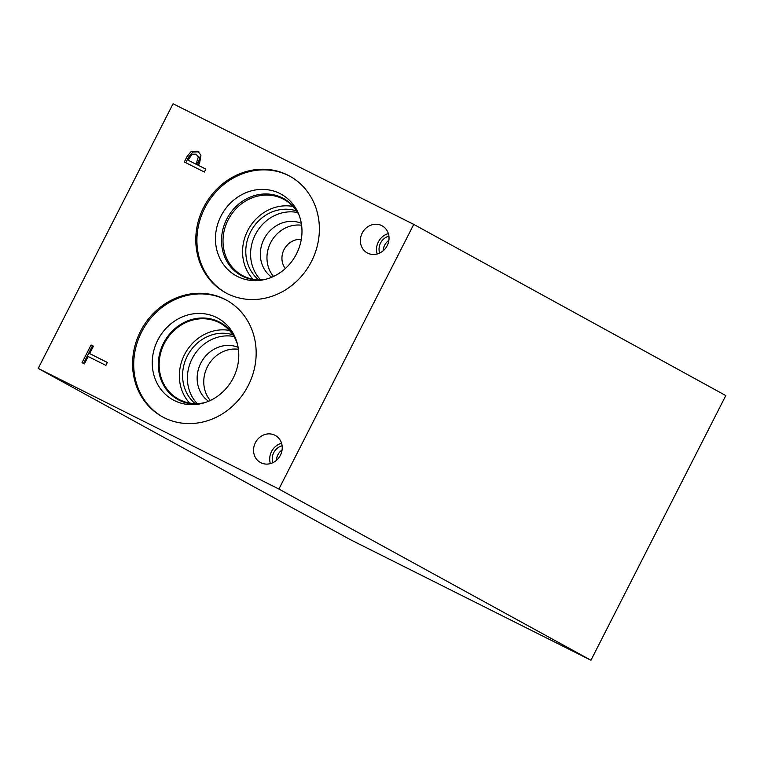 <?xml version="1.0" encoding="UTF-8"?>
<svg xmlns="http://www.w3.org/2000/svg" width="764" height="764" viewBox="0 0 764 764"><rect width="100%" height="100%" fill="white"/><g stroke="black" fill="none" stroke-linecap="round" stroke-linejoin="round"><path stroke-width="1.15" d="M413.754 224.396L725.8 395.58L590.944 660.239L350.246 539.604L38.2 368.42L173.056 103.761L413.754 224.396L278.898 489.055L38.2 368.42M192.117 154.213L188.116 160.192L197.551 164.995L199.767 157.69L195.985 154.156L192.117 154.213M188.116 160.192L197.551 164.995M196.109 164.203L198.325 156.897L199.767 157.69M198.325 156.897L195.985 154.156M185.786 162.713L188.584 157.222L192.776 152.074L198.907 151.855M197.933 151.32L200.932 155.226L199.652 162.856L198.382 165.349L205.86 169.092L204.37 172.024L184.315 161.968L187.132 156.429L191.325 151.282L197.704 151.186M198.382 165.349L205.831 169.15M140.461 331.404A66.544 60.299 118.7 0 1 226.383 300.09A66.544 60.299 118.7 0 1 248.29 385.448A66.544 60.299 118.7 0 1 162.369 416.772A66.544 60.299 118.7 0 1 140.461 331.404M227.366 293.672A66.544 60.299 118.7 0 1 225.571 292.727A66.544 60.299 118.7 0 1 204.179 206.375A66.544 60.299 118.7 0 1 287.78 175.099A66.544 60.299 118.7 0 1 289.585 176.045A66.544 60.299 118.7 0 1 310.977 262.405A66.544 60.299 118.7 0 1 227.366 293.672M260.877 462.745A15.452 14 118.7 0 1 260.457 462.526A15.452 14 118.7 0 1 255.491 442.48A15.452 14 118.7 0 1 274.906 435.222A15.452 14 118.7 0 1 275.317 435.442A15.452 14 118.7 0 1 280.283 455.487A15.452 14 118.7 0 1 260.877 462.745M367.685 253.132A15.452 14 118.7 0 1 367.264 252.913A15.452 14 118.7 0 1 362.298 232.867A15.452 14 118.7 0 1 381.704 225.609A15.452 14 118.7 0 1 382.124 225.829A15.452 14 118.7 0 1 387.09 245.874A15.452 14 118.7 0 1 367.685 253.132M107.342 362.442L105.852 365.373L88.166 356.511L84.393 363.912L82.025 362.719L91.059 344.994L93.428 346.178L89.655 353.579L107.342 362.442M89.655 353.579L107.313 362.499M91.059 344.994L93.399 346.235M83.496 363.463L92.501 345.786M388.886 240.307A12.721 11.527 -61.3 0 0 383.117 250.84M388.36 233.603A15.452 14 -61.3 0 0 377.177 254.001M388.914 236.152A12.721 11.527 -61.3 0 0 379.622 253.094M282.088 449.939A12.721 11.527 -61.3 0 0 276.32 460.444M281.563 443.216A15.452 14 -61.3 0 0 270.37 463.614M282.117 445.765A12.721 11.527 -61.3 0 0 272.815 462.707M301.599 225.237A30.942 28.039 -61.3 0 0 271.105 241.816A30.942 28.039 -61.3 0 0 273.512 276.434M301.283 239.438A17.839 16.168 -61.3 0 0 284.323 249.064A17.839 16.168 -61.3 0 0 285.316 268.536M271.707 277.236A30.942 28.039 118.7 0 1 264.487 238.177A30.942 28.039 118.7 0 1 301.303 223.279M297.626 212.545A39.852 36.118 -61.3 0 0 255.93 233.488A39.852 36.118 -61.3 0 0 260.677 279.901M292.994 206.442A43.319 39.26 -61.3 0 0 248.376 229.343A43.319 39.26 -61.3 0 0 253.037 279.28M296.585 210.931A39.852 36.118 -61.3 0 0 251.127 230.852A39.852 36.118 -61.3 0 0 258.757 279.891M263.8 279.71A43.319 39.26 118.7 0 1 242.398 275.479A43.319 39.26 118.7 0 1 228.474 219.258A43.319 39.26 118.7 0 1 282.909 198.898A43.319 39.26 118.7 0 1 284.074 199.509A43.319 39.26 118.7 0 1 299.144 215.286M283.492 198.459A43.968 39.843 -61.3 0 0 282.308 197.838A43.968 39.843 -61.3 0 0 227.07 218.494A43.968 39.843 -61.3 0 0 241.204 275.556A43.968 39.843 118.7 0 1 227.061 218.494A43.968 39.843 118.7 0 1 282.308 197.838A43.968 39.843 118.7 0 1 283.492 198.459A43.968 39.843 118.7 0 1 298.982 214.865M263.36 279.805A43.968 39.843 118.7 0 1 241.204 275.556M281.123 194.161A46.594 42.221 -61.3 0 0 279.863 193.502A46.594 42.221 -61.3 0 0 221.331 215.4A46.594 42.221 -61.3 0 0 236.305 275.861A46.594 42.221 -61.3 0 0 295.735 255.319A46.594 42.221 -61.3 0 0 281.123 194.161A46.594 42.221 -61.3 0 0 279.863 193.502A46.594 42.221 -61.3 0 0 221.331 215.4A46.594 42.221 -61.3 0 0 236.305 275.861M290.148 176.36A66.544 60.299 -61.3 0 0 288.926 175.73A66.544 60.299 -61.3 0 0 205.478 206.681A66.544 60.299 -61.3 0 0 226.144 293.042M238.406 349.272A30.942 28.039 -61.3 0 0 207.913 365.851A30.942 28.039 -61.3 0 0 210.31 400.479M208.505 401.281A30.942 28.039 118.7 0 1 201.295 362.222A30.942 28.039 118.7 0 1 238.11 347.314M233.946 336.494A39.852 36.118 -61.3 0 0 192.738 357.533A39.852 36.118 -61.3 0 0 197.141 403.583M229.41 330.401A43.328 39.27 -61.3 0 0 185.165 353.379A43.328 39.27 -61.3 0 0 189.567 403.039M232.877 334.804A39.852 36.118 -61.3 0 0 187.934 354.888A39.852 36.118 -61.3 0 0 195.135 403.593M205.296 402.485A43.328 39.27 118.7 0 1 178.537 399.161A43.328 39.27 118.7 0 1 164.613 342.931A43.328 39.27 118.7 0 1 219.058 322.57A43.328 39.27 118.7 0 1 220.223 323.182A43.328 39.27 118.7 0 1 237.394 343.962M162.942 417.077A66.544 60.299 118.7 0 1 141.598 332.025A66.544 60.299 118.7 0 1 226.946 300.405M157.766 340.133A46.594 42.221 118.7 0 1 197.589 313.46A46.594 42.221 118.7 0 1 235.111 337.268A46.594 42.221 118.7 0 1 233.259 377.97A46.594 42.221 118.7 0 1 198.42 404.156A46.594 42.221 118.7 0 1 158.941 386.536A46.594 42.221 118.7 0 1 157.766 340.133M200.178 403.841A43.968 39.843 118.7 0 1 177.993 399.591A43.968 39.843 118.7 0 1 163.525 343.189A43.968 39.843 118.7 0 1 220.29 322.494A43.968 39.843 118.7 0 1 235.79 338.92M177.993 399.591A43.968 39.843 118.7 0 1 163.525 343.189A43.968 39.843 118.7 0 1 220.29 322.494M590.944 660.239L278.898 489.055M197.131 162.207L198.573 162.999M191.325 151.282L192.776 152.074M187.132 156.429L188.584 157.222"/></g></svg>
